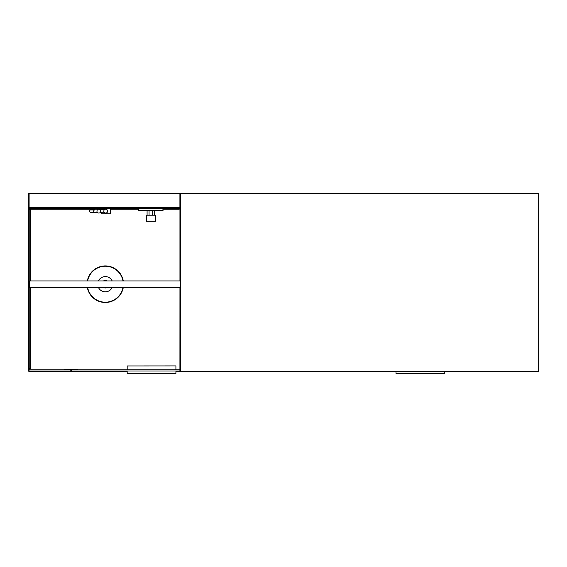 <?xml version="1.0" encoding="UTF-8"?>
<svg xmlns="http://www.w3.org/2000/svg" width="567" height="567" viewBox="0 0 567 567"><rect width="100%" height="100%" fill="white"/><g stroke="black" fill="none" stroke-linecap="round" stroke-linejoin="round"><path stroke-width="0.85" d="M180.689 193.453L538.65 193.446L538.65 371.668L180.689 371.668L180.689 193.453L538.65 193.453M444.762 371.668L444.762 373.533L396.021 373.533L396.021 371.668M69.833 369.769L69.833 369.245L64.588 369.245L64.588 369.769M64.588 370.988L64.588 371.534L69.833 371.534L69.833 370.988M71.683 369.245L70.209 369.245L70.209 371.534L71.683 371.534L71.683 369.245M77.417 369.769L77.417 369.245L72.179 369.245L72.179 369.769M72.179 370.988L72.179 371.534L77.417 371.534L77.417 370.988M29.144 369.769L29.144 208.5M179.945 287.49L179.916 370.889M179.945 208.436L179.945 280.927M163.083 209.23L179.151 209.23L180.675 207.706L28.35 207.706L29.874 209.23L101.146 209.23M110.281 209.23L138.709 209.23M28.35 207.706L28.35 193.446L29.108 193.446L29.108 208.465L179.909 208.465L179.909 193.446L180.675 193.446L180.675 207.706M29.108 193.446L179.909 193.446M180.689 370.889L179.945 370.889L179.945 371.647L180.689 370.91M28.385 207.735L28.385 370.889L29.144 371.647L29.144 370.988M28.385 370.889L29.045 370.889M179.945 193.432L29.144 193.432M29.144 371.647L127.178 371.647M175.919 371.647L179.945 371.647M163.083 208.465L162.779 210.633L139.014 210.633L147.08 210.633L147.08 215.198M163.083 210.329L138.709 210.329L138.709 208.465M149.064 215.198L146.463 215.198L146.463 221.293L155.372 221.293L155.372 215.198L149.064 215.198L149.064 210.633M152.707 215.198L152.707 210.633M154.692 215.198L154.692 210.633M103.499 287.49A3.749 3.749 0 0 0 107.12 287.49M98.438 287.49A7.612 7.612 0 0 0 112.174 287.49M123.294 280.927A18.279 18.279 0 0 0 87.325 280.927M87.325 287.49A18.279 18.279 0 0 0 123.287 287.49A18.279 18.279 0 0 1 87.325 287.49M180.689 280.927L29.895 280.927L29.895 287.49L180.689 287.49M112.181 280.927A7.612 7.612 0 0 0 98.438 280.927M107.142 280.927A3.749 3.749 0 0 0 103.477 280.927M71.761 369.769L179.916 369.769L179.916 370.988L71.761 370.988L71.761 369.769M127.178 370.988L127.178 373.568L175.919 373.568L175.919 370.988M127.178 365.956L175.919 365.921L127.178 365.956L127.178 369.769M175.919 369.769L175.919 365.956M70.173 370.988L29.045 370.988L29.045 369.769L70.173 369.769L70.173 370.988M30.42 287.49L30.42 368.451L29.208 368.451L29.208 209.273L30.42 209.273L30.42 280.927M107.631 211.13A1.907 1.907 0 0 0 105.724 209.223A1.907 1.907 0 0 0 103.825 211.13A1.907 1.907 0 0 0 105.724 213.036A1.907 1.907 0 0 0 107.631 211.13M101.146 212.795L101.146 213.83L110.281 213.83L110.281 208.493L106.653 208.493L106.653 209.464A1.907 1.907 0 0 0 104.753 209.492L104.753 208.465L101.146 208.493L101.146 209.556M98.856 213.057A1.907 1.907 0 0 1 96.95 211.151A1.907 1.907 0 0 1 98.856 209.251A1.907 1.907 0 0 1 100.756 211.151A1.907 1.907 0 0 1 98.856 213.057M99.927 209.577L104.654 209.556M104.796 212.795L99.927 212.724M122.982 287.49A17.974 17.974 0 0 1 87.637 287.49M87.637 280.927A17.974 17.974 0 0 1 122.982 280.927M93.668 211.158A1.219 1.177 -90 0 1 94.845 209.946L90.273 209.946L89.054 211.158L90.273 212.377L94.845 212.377A1.219 1.177 -90 0 1 93.668 211.158M94.845 212.377L97.404 212.377L94.845 212.377M94.845 209.946L90.273 209.946"/></g></svg>
